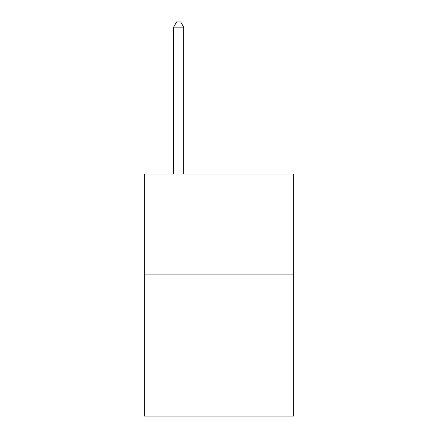<?xml version="1.0" encoding="UTF-8"?>
<svg xmlns="http://www.w3.org/2000/svg" width="438" height="438" viewBox="0 0 438 438"><rect width="100%" height="100%" fill="white"/><g stroke="black" fill="none" stroke-linecap="round" stroke-linejoin="round"><path stroke-width="0.66" d="M293.646 274.883L293.646 416.1L144.354 416.1L144.354 174.012L293.646 174.012L293.646 274.883L144.354 274.883M183.697 174.012L183.697 27.145L173.607 27.145L173.607 174.012M173.607 27.145L176.634 21.9L180.67 21.9L183.697 27.145"/></g></svg>

